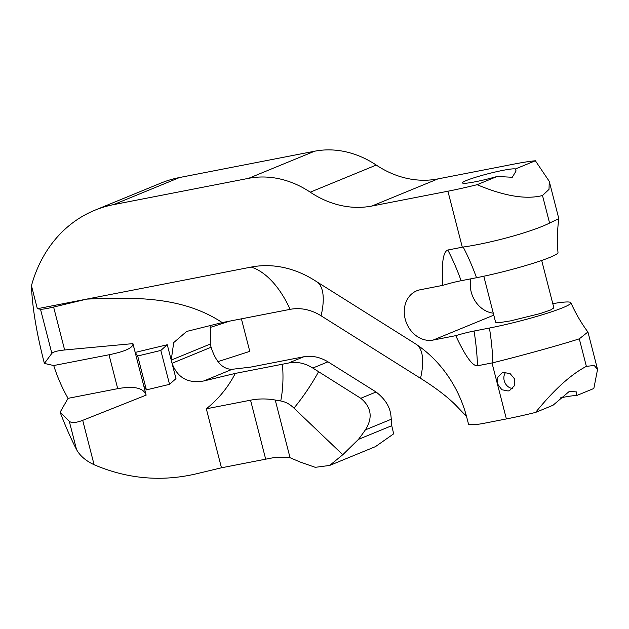 <?xml version="1.0" encoding="UTF-8"?>
<svg xmlns="http://www.w3.org/2000/svg" width="629" height="629" viewBox="0 0 629 629"><rect width="100%" height="100%" fill="white"/><g stroke="black" fill="none" stroke-linecap="round" stroke-linejoin="round"><path stroke-width="0.94" d="M64.638 349.976L53.614 307.046L86.739 299.113C134.692 297.037 182.284 296.283 222.218 322.575L186.656 331.444L173.714 342.585L171.222 360.095L172.039 363.271C177.48 377.848 188.087 383.737 203.859 380.946L235.27 373.414L282.437 364.222A87.848 47.718 -101 0 1 280.731 400.972L275.243 400.036C266.712 398.542 258.472 398.597 250.546 400.193L265.69 459.178A137.256 12.446 165.6 0 1 276.406 457.165L290.048 457.708L300.222 462.048L315.271 467.323L329.651 465.444L375.466 446.621L393.675 433.821L391.741 425.699A87.848 31.434 122.2 0 1 391.293 419.229C390.727 414.346 391.018 403.582 376.079 392.001L327.968 361.824C319.886 357.036 311.819 355.354 303.768 356.777L250.578 367.124L232.227 369.286C222.91 369.427 215.865 362.076 211.085 347.232L210.275 344.055L171.222 360.095L167.275 344.739L135.204 352.421L132.939 343.623L64.638 349.976C57.491 350.715 53.229 351.847 51.845 353.38L44.384 363.42L53.724 365.535A142.193 118.692 -112.3 0 0 68.058 398.338L117.709 388.659C133.875 385.797 143.326 387.841 146.054 394.8L143.907 386.316L146.392 389.878L137.688 355.99L135.204 352.421M318.573 371.755A87.848 31.434 -57.8 0 1 293.955 408.135L342.781 454.728L358.459 439.372A87.848 31.434 -57.8 0 0 365.355 429.882C369.821 422.932 375.159 410.1 360.771 398.291L312.802 368.051C305.073 363.122 297.006 361.439 288.601 363.012L282.437 364.222M342.781 454.728L329.651 465.444M265.69 459.178L221.463 467.795L196.759 473.716C161.708 481.995 127.49 478.999 94.098 464.721L82.706 420.345L146.164 395.114M179.556 177.52L113.558 204.637L248.604 178.329L314.602 151.219L179.556 177.52A142.193 118.692 -112.3 0 0 160.741 183.157L94.743 210.267A142.193 118.692 -112.3 0 0 31.45 285.731C32.268 307.274 36.576 333.166 44.384 363.42M82.706 420.345C76.023 422.869 71.541 423.183 69.276 421.281L76.526 449.531C79.922 455.766 85.78 460.829 94.098 464.721M76.526 449.531C71.022 438.798 65.542 426.36 60.101 412.223L68.058 398.338M113.558 204.637A142.193 118.692 -112.3 0 0 94.743 210.267M314.602 151.219A101.017 84.325 67.7 0 1 376.252 165.065A101.017 84.325 -112.3 0 0 437.894 178.911L513.917 164.106A65.88 5.975 -14.4 0 1 535.373 160.765L515.332 168.997A27.448 2.492 -14.4 0 0 503.035 170.333A27.448 2.492 -14.4 0 0 475.831 177.213A27.448 2.492 -14.4 0 0 462.464 182.905A27.448 2.492 -14.4 0 0 475.068 181.82A27.448 2.492 -14.4 0 0 497.162 176.458L512.273 177.276L516.087 170.986L515.332 168.997M248.604 178.329A101.017 84.325 67.7 0 1 310.246 192.175A101.017 84.325 -112.3 0 0 371.896 206.029L447.919 191.216L462.291 247.197L447.801 250.02C443.068 251.679 441.409 263.449 442.84 285.354L420.235 289.757A26.08 21.771 -112.3 0 0 416.783 290.787A26.08 21.771 -112.3 0 0 405.807 321.16A26.08 21.771 -112.3 0 0 433.153 340.061L493.789 315.153M542.505 195.525L549.007 189.392L549.259 181.325L558.804 218.625L549.581 223.067L542.505 195.525C526.064 199.739 504.269 196.13 477.12 184.69L497.162 176.458M477.12 184.69A65.88 5.975 165.6 0 1 447.919 191.216M549.259 181.325L535.373 160.765M549.581 223.067C532.582 231.637 491.807 242.951 463.196 247.04L462.291 247.197M558.804 218.625C557.302 229.899 557.027 241.206 557.994 252.559A55.124 5.001 165.6 0 1 530.782 264.023A55.124 5.001 165.6 0 1 476.507 277.727L461.128 280.723A18.445 1.675 -14.4 0 0 442.84 285.354M470.854 278.828A26.08 21.771 -112.3 0 0 493.278 313.163M210.888 325.287L210.275 344.055M210.086 327.481L229.962 321.065M218.09 361.596L249.768 351.375L241.41 318.832M222.218 322.575L290.118 309.35A52.71 43.991 67.7 0 1 321.089 315.805L420.526 378.328C435.354 387.621 446.975 396.459 455.396 404.832L466.537 416.453M167.275 344.739L160.827 350.439L169.531 384.335L175.978 378.627L172.039 363.271L211.085 347.232M235.27 373.414C228.209 387.189 218.554 398.983 206.32 408.803L250.546 400.193M221.463 467.795L206.32 408.803M60.101 412.223L69.276 421.281M53.614 307.046A16.472 1.494 165.6 0 1 40.5 309.216L51.845 353.38M40.5 309.216L37.355 308.729L31.45 285.731M53.724 365.535L109.014 354.772C125.069 351.493 133.049 347.837 132.963 343.804L132.939 343.623M160.827 350.439L137.688 355.99M169.531 384.335L146.392 389.878M455.75 335.658C465.374 356.281 472.631 366.322 477.521 365.779L492.908 362.76A158.123 85.89 79 0 0 489.425 328.039L474.046 331.035A18.445 1.675 -14.4 0 0 455.75 335.658L433.153 340.061M492.012 362.957L506.384 418.938L482.86 423.521A82.352 68.742 67.7 0 1 468.621 424.551L466.781 417.389A109.532 91.425 67.7 0 0 413.756 342.734L314.319 280.212A107.331 89.593 67.7 0 0 299.192 272.388A107.331 89.593 67.7 0 0 251.238 267.066A87.848 47.718 -101 0 1 290.118 309.35M37.355 308.729L251.238 267.066M489.425 328.039A55.124 5.001 -14.4 0 0 544.407 314.115A55.124 5.001 -14.4 0 0 570.873 302.722A55.124 5.001 -14.4 0 0 552.781 303.65M483.795 276.233L495.613 322.276L500.141 322.528L510.764 320.837L540.35 313.517L550.414 310.066L553.874 307.911L541.695 260.461M570.873 302.722C575.488 313.116 581.165 322.881 587.895 332.018L579.301 338.827C561.587 344.598 520.804 355.896 492.908 362.76M560.518 397.874A31.018 2.815 165.6 0 1 563.325 397.308A31.018 2.815 165.6 0 1 576.408 395.649L593.839 388.486L597.55 369.412L594.216 365.465L586.37 366.369L579.301 338.827M506.384 418.938A65.88 5.975 -14.4 0 0 535.594 412.412C553.984 389.768 570.912 374.42 586.37 366.369M576.408 395.649L576.502 391.93L569.347 391.364L553.025 405.249L535.594 412.412M503.412 372.447L502.028 372.879L497.728 377.384L497.72 384.177L501.863 389.736L508.169 390.986L509.576 390.554L514.318 385.852L514.601 378.957L510.103 373.595L503.412 372.447M512.564 388.486A9.608 8.02 67.7 0 1 504.741 382.259A9.608 8.02 67.7 0 1 505.74 372.274M293.955 408.135C289.93 404.188 285.519 401.797 280.731 400.972M203.859 380.946L232.227 369.286M288.601 363.012L303.768 356.777M312.802 368.051L327.968 361.824M360.771 398.291L376.079 392.001M365.355 429.882L391.293 419.229M358.459 439.372L391.741 425.699M310.246 192.175L376.252 165.065M371.896 206.029L437.894 178.911M476.507 277.727A158.123 85.89 79 0 0 463.196 247.04M132.963 343.804L146.054 394.8M109.014 354.772L117.709 388.659M461.128 280.723A158.123 85.89 79 0 0 447.801 250.02M477.521 365.779A158.123 85.89 79 0 0 474.046 331.035M317.881 282.452A87.848 31.434 -57.8 0 1 321.089 315.805M417.68 345.321A87.848 31.434 -57.8 0 1 420.526 378.328M466.042 414.637A87.848 7.965 -14.4 0 0 464.839 414.456M275.243 400.036L290.048 457.708M588.013 332.269L597.55 369.412"/></g></svg>
